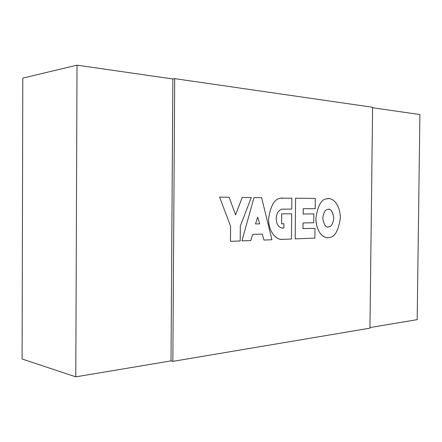 <?xml version="1.0" encoding="UTF-8"?>
<svg xmlns="http://www.w3.org/2000/svg" width="442" height="442" viewBox="0 0 442 442"><rect width="100%" height="100%" fill="white"/><g stroke="black" fill="none" stroke-linecap="round" stroke-linejoin="round"><path stroke-width="0.66" d="M22.1 359.003L75.786 376.838L77.019 65.162L22.796 78.112L22.1 359.003M174.706 78.632L172.844 361.357L369.96 328.168L372.6 107.273L174.706 78.632L172.861 78.969L171.015 360.887L75.786 376.838M172.861 78.969L77.019 65.162M372.595 107.743L419.9 114.555L417.182 319.649L369.965 327.561M172.844 361.357L171.015 360.887M328.003 226.956L328.82 226.89C331.296 226.752 332.953 223.818 333.809 218.083C332.528 211.138 330.489 208.248 327.693 209.414C325.24 209.58 323.594 212.514 322.754 218.215C324.041 225.144 326.063 228.033 328.831 226.89C331.285 226.752 332.942 223.818 333.798 218.083C332.843 211.84 331.069 208.922 328.472 209.337M328.445 198.651L326.771 198.828C321.351 199.232 317.721 205.723 315.881 218.298C315.892 232.022 323.726 238.122 327.411 237.619M315.886 218.298C316.229 234.542 325.726 239.05 329.296 237.487C334.754 237.227 338.439 230.73 340.357 218.005C339.953 201.685 330.588 197.176 326.782 198.828C321.362 199.232 317.726 205.723 315.886 218.298M315.29 198.464L295.593 198.187L295.19 238.873L314.875 238.127L314.975 228.315L303.019 228.613L303.074 222.945L313.743 222.757L313.837 213.934L303.162 214L303.218 208.707L315.179 208.718L315.29 198.464M303.162 214L313.837 213.934M314.969 228.31L303.019 228.613M295.582 198.187L295.19 238.873M282.687 198.005L280.637 198.226C274.576 198.784 270.554 205.668 268.57 218.862C268.603 233.321 277.355 239.84 281.51 239.354M283.913 223.74L283.874 227.934L283.267 228.105C278.946 228.028 276.587 224.895 276.189 218.713C276.526 213.541 278.394 210.364 281.786 209.177L291.748 209.083L291.853 198.132L280.648 198.226C274.587 198.784 270.565 205.668 268.581 218.862C268.719 234.437 278.366 240.343 282.394 239.36L291.455 239.017L291.703 213.812L281.687 213.867L281.593 223.785L283.924 223.74L283.886 227.934L282.223 228.188M291.692 213.812L281.687 213.867M281.676 213.867L281.582 223.785M241.929 240.901L250.785 240.564L252.713 234.415L262.25 234.122L264.018 240.061L271.94 239.757L261.636 197.707L253.995 197.602L241.918 240.901L253.995 197.602M264.007 240.061L262.239 234.122M255.515 223.939L259.681 223.862L257.664 217.144L255.515 223.939L259.669 223.862L257.658 217.16M229.116 197.254L219.558 197.115L230.602 226.254L230.481 241.338L240.177 240.967L240.304 226.061L251.283 197.563L242.216 197.436L235.575 214.856L229.116 197.254M230.602 226.254L219.558 197.115M242.205 197.436L235.569 214.84M230.47 241.332L230.591 226.254"/></g></svg>
